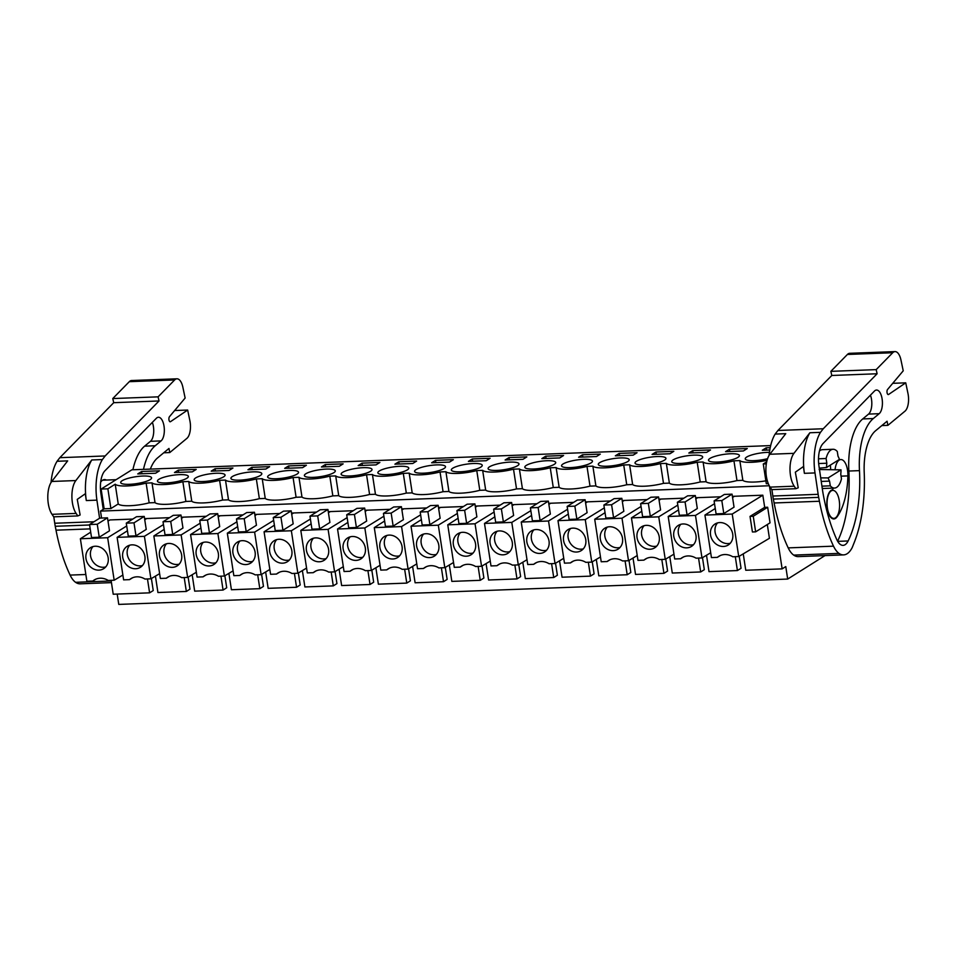 <?xml version="1.0" encoding="UTF-8"?>
<svg xmlns="http://www.w3.org/2000/svg" width="956" height="956" viewBox="0 0 956 956"><rect width="100%" height="100%" fill="white"/><g stroke="black" fill="none" stroke-linecap="round" stroke-linejoin="round"><path stroke-width="1.43" d="M769.461 486.078L782.139 568.88L785.772 566.585L787.684 579.061L118.771 604.407L117.194 594.07M782.139 568.88L745.752 570.254L743.242 553.859M739.215 556.261L741.055 568.282L737.411 570.565L709.017 571.64L706.508 555.257M702.481 557.647L704.321 569.68L700.676 571.963L672.283 573.038L669.774 556.643M665.746 559.045L667.587 571.067L663.942 573.349L635.537 574.425L633.027 558.041M629 560.431L630.841 572.465L627.196 574.747L598.803 575.823L596.293 559.427M592.266 561.829L594.106 573.851L590.461 576.133L562.056 577.209L559.559 560.825M555.532 563.215L557.372 575.249L553.727 577.532L525.322 578.607L522.812 562.212M518.785 564.614L520.626 576.635L516.981 578.918L488.588 579.993L486.078 563.61M482.051 566L483.891 578.033L480.247 580.316L451.841 581.391L449.332 564.996M445.305 567.398L447.145 579.42L443.512 581.702L415.107 582.778L412.598 566.394M408.57 568.784L410.411 580.818L406.766 583.1L378.373 584.176L375.863 567.78M371.836 570.182L373.677 582.204L370.032 584.486L341.627 585.562L339.117 569.179M335.09 571.569L336.93 583.602L333.286 585.885L304.892 586.96L302.383 570.565M298.356 572.967L300.196 584.988L296.551 587.271L268.158 588.346L265.649 571.963M261.621 574.353L263.462 586.387L259.817 588.669L231.412 589.744L228.902 573.349M224.875 575.751L226.715 587.773L223.071 590.055L194.677 591.143L192.168 574.747M188.141 577.137L189.981 589.171L186.336 591.453L157.931 592.529L155.434 576.133M151.395 578.535L153.235 590.557L149.602 592.84L113.214 594.226L111.099 580.34M787.684 579.061L825.016 555.591M769.281 485.756L100.499 511.101L101.563 518.044M147.475 578.954L149.602 592.84M132.788 519.072L109.88 519.933L108.004 521.128M169.523 517.674L144.571 518.618M206.257 516.288L181.317 517.232M243.003 514.89L218.052 515.834M279.738 513.503L254.786 514.447M316.472 512.105L291.532 513.049M353.218 510.719L328.267 511.663M389.952 509.321L365.013 510.265M426.687 507.935L401.747 508.879M463.433 506.537L438.481 507.481M500.167 505.15L475.228 506.094M536.913 503.752L511.962 504.696M573.648 502.366L548.696 503.31M610.382 500.968L585.442 501.912M647.128 499.582L622.177 500.526M683.863 498.184L658.911 499.128M720.597 496.797L695.657 497.741M715.267 508.496L704.931 515.081L732.224 514.053L762.828 495.196L732.392 496.343M762.828 495.196L764.692 507.349L767.656 507.242L770.046 522.824L755.646 531.847L752.42 531.966L750.03 516.383L764.692 507.349M767.321 524.533L769.425 538.288L738.725 556.547L732.798 556.774A15.547 13.48 -122.1 0 0 718.733 556.356A15.547 13.48 -122.1 0 0 717.358 557.36L720.31 555.532M770.667 445.592L131.868 469.802L101.121 489.066L104.144 508.807L100.499 511.101M107.873 488.815L110.896 508.556L118.233 503.955L115.222 484.214L107.873 488.815L101.121 489.066M115.222 484.214A21.57 4.792 -8.7 0 0 146.125 483.091L152.004 482.864A21.57 4.792 -8.7 0 0 182.859 481.705L188.738 481.477A21.57 4.792 -8.7 0 0 219.605 480.306L225.485 480.079A21.57 4.792 -8.7 0 0 256.339 478.92L262.219 478.693A21.57 4.792 -8.7 0 0 293.074 477.522L298.965 477.295A21.57 4.792 -8.7 0 0 329.82 476.136L335.699 475.909A21.57 4.792 -8.7 0 0 366.554 474.738L372.434 474.511A21.57 4.792 -8.7 0 0 403.289 473.351L409.18 473.124A21.57 4.792 -8.7 0 0 440.035 471.953L445.914 471.726A21.57 4.792 -8.7 0 0 476.769 470.555L482.649 470.34A21.57 4.792 -8.7 0 0 513.515 469.169L519.395 468.942A21.57 4.792 -8.7 0 0 550.25 467.771L556.129 467.556A21.57 4.792 -8.7 0 0 586.984 466.385L592.863 466.158A21.57 4.792 -8.7 0 0 623.73 464.986L629.61 464.771A21.57 4.792 -8.7 0 0 660.465 463.6L666.344 463.373A21.57 4.792 -8.7 0 0 697.199 462.202L703.09 461.987A21.57 4.792 -8.7 0 0 733.945 460.816L739.825 460.589A21.57 4.792 -8.7 0 0 767.082 460.29M766.33 463.863L763.282 463.971L766.7 461.832M770.213 447.683L766.174 447.826L762.302 450.252L769.795 449.977M743.398 450.969L747.269 448.543L729.428 449.224L725.568 451.65L743.398 450.969M619.213 453.395L615.341 455.821L633.183 455.152L637.055 452.726L619.213 453.395L619.56 455.665M673.801 451.328L655.959 452.009L652.088 454.435L669.929 453.753L673.801 451.328M491.026 470.149A15.631 3.477 -8.7 0 0 508.568 468.846A15.631 3.477 -8.7 0 0 518.989 463.899A15.631 3.477 -8.7 0 0 516.025 462.369A15.631 3.477 -8.7 0 0 498.494 463.672A15.631 3.477 -8.7 0 0 488.074 468.619A15.631 3.477 -8.7 0 0 491.026 470.149M522.968 459.322L526.84 456.896L508.998 457.577L505.127 460.003L522.968 459.322M412.753 463.505L416.625 461.079L398.783 461.76L394.912 464.186L412.753 463.505M232.929 468.034L215.088 468.715L211.216 471.141L229.058 470.46L232.929 468.034M222.115 473.507A15.631 3.477 -8.7 0 0 204.584 474.809A15.631 3.477 -8.7 0 0 194.164 479.757A15.631 3.477 -8.7 0 0 197.127 481.286A15.631 3.477 -8.7 0 0 214.658 479.984A15.631 3.477 -8.7 0 0 225.078 475.036A15.631 3.477 -8.7 0 0 222.115 473.507M344.076 475.718A15.631 3.477 -8.7 0 0 361.607 474.415A15.631 3.477 -8.7 0 0 372.027 469.468A15.631 3.477 -8.7 0 0 369.076 467.938A15.631 3.477 -8.7 0 0 351.533 469.241A15.631 3.477 -8.7 0 0 341.125 474.188A15.631 3.477 -8.7 0 0 344.076 475.718M362.049 463.146L358.177 465.572L376.019 464.891L379.89 462.465L362.049 463.146L362.396 465.417M321.431 466.97L339.272 466.289L343.144 463.863L325.303 464.544L321.431 466.97M453.359 459.681L435.53 460.362L431.658 462.788L449.487 462.106L453.359 459.681M160.381 482.672A15.631 3.477 -8.7 0 0 177.924 481.382A15.631 3.477 -8.7 0 0 188.332 476.423A15.631 3.477 -8.7 0 0 185.38 474.905A15.631 3.477 -8.7 0 0 167.85 476.196A15.631 3.477 -8.7 0 0 157.429 481.155A15.631 3.477 -8.7 0 0 160.381 482.672M490.105 458.294L472.264 458.976L468.392 461.401L486.234 460.72L490.105 458.294M545.745 456.179L541.873 458.605L559.714 457.936L563.574 455.51L545.745 456.179L546.091 458.45M527.772 468.751A15.631 3.477 -8.7 0 0 545.302 467.46A15.631 3.477 -8.7 0 0 555.723 462.501A15.631 3.477 -8.7 0 0 552.771 460.983A15.631 3.477 -8.7 0 0 535.229 462.274A15.631 3.477 -8.7 0 0 524.82 467.233A15.631 3.477 -8.7 0 0 527.772 468.751M578.607 457.219L596.448 456.538L600.32 454.112L582.479 454.793L578.607 457.219M589.505 459.585A15.631 3.477 -8.7 0 0 571.975 460.876A15.631 3.477 -8.7 0 0 561.554 465.835A15.631 3.477 -8.7 0 0 564.506 467.365A15.631 3.477 -8.7 0 0 582.049 466.062A15.631 3.477 -8.7 0 0 592.457 461.115A15.631 3.477 -8.7 0 0 589.505 459.585M405.81 466.552A15.631 3.477 -8.7 0 0 388.279 467.843A15.631 3.477 -8.7 0 0 377.859 472.802A15.631 3.477 -8.7 0 0 380.811 474.319A15.631 3.477 -8.7 0 0 398.353 473.029A15.631 3.477 -8.7 0 0 408.762 468.07A15.631 3.477 -8.7 0 0 405.81 466.552M736.455 454.016A15.631 3.477 -8.7 0 0 718.924 455.307A15.631 3.477 -8.7 0 0 708.504 460.266A15.631 3.477 -8.7 0 0 711.467 461.796A15.631 3.477 -8.7 0 0 728.998 460.493A15.631 3.477 -8.7 0 0 739.418 455.546A15.631 3.477 -8.7 0 0 736.455 454.016M270.596 478.502A15.631 3.477 -8.7 0 0 288.138 477.199A15.631 3.477 -8.7 0 0 298.547 472.252A15.631 3.477 -8.7 0 0 295.595 470.722A15.631 3.477 -8.7 0 0 278.065 472.025A15.631 3.477 -8.7 0 0 267.644 476.972A15.631 3.477 -8.7 0 0 270.596 478.502M288.569 465.93L284.697 468.356L302.538 467.675L306.41 465.249L288.569 465.93L288.915 468.201M258.861 472.121A15.631 3.477 -8.7 0 0 241.318 473.411A15.631 3.477 -8.7 0 0 230.91 478.37A15.631 3.477 -8.7 0 0 233.862 479.888A15.631 3.477 -8.7 0 0 251.392 478.598A15.631 3.477 -8.7 0 0 261.813 473.638A15.631 3.477 -8.7 0 0 258.861 472.121M269.676 466.648L251.834 467.329L247.963 469.755L265.804 469.073L269.676 466.648M192.323 471.858L196.195 469.432L178.354 470.113L174.482 472.539L192.323 471.858M307.342 477.104A15.631 3.477 -8.7 0 0 324.873 475.813A15.631 3.477 -8.7 0 0 335.293 470.854A15.631 3.477 -8.7 0 0 332.33 469.336A15.631 3.477 -8.7 0 0 314.799 470.627A15.631 3.477 -8.7 0 0 304.378 475.586A15.631 3.477 -8.7 0 0 307.342 477.104M454.291 471.535A15.631 3.477 -8.7 0 0 471.822 470.244A15.631 3.477 -8.7 0 0 482.242 465.285A15.631 3.477 -8.7 0 0 479.291 463.768A15.631 3.477 -8.7 0 0 461.76 465.058A15.631 3.477 -8.7 0 0 451.34 470.017A15.631 3.477 -8.7 0 0 454.291 471.535M692.694 450.611L688.822 453.036L706.663 452.367L710.535 449.941L692.694 450.611L693.04 452.881M674.721 463.182A15.631 3.477 -8.7 0 0 692.264 461.891A15.631 3.477 -8.7 0 0 702.672 456.932A15.631 3.477 -8.7 0 0 699.72 455.415A15.631 3.477 -8.7 0 0 682.19 456.705A15.631 3.477 -8.7 0 0 671.769 461.664A15.631 3.477 -8.7 0 0 674.721 463.182M601.252 465.966A15.631 3.477 -8.7 0 0 618.783 464.676A15.631 3.477 -8.7 0 0 629.203 459.716A15.631 3.477 -8.7 0 0 626.24 458.199A15.631 3.477 -8.7 0 0 608.709 459.489A15.631 3.477 -8.7 0 0 598.289 464.449A15.631 3.477 -8.7 0 0 601.252 465.966M123.647 484.071A15.631 3.477 -8.7 0 0 141.177 482.768A15.631 3.477 -8.7 0 0 151.598 477.821A15.631 3.477 -8.7 0 0 148.646 476.291A15.631 3.477 -8.7 0 0 131.103 477.594A15.631 3.477 -8.7 0 0 120.683 482.541A15.631 3.477 -8.7 0 0 123.647 484.071M159.449 470.818L141.619 471.499L137.748 473.925L155.577 473.244L159.449 470.818M417.557 472.933A15.631 3.477 -8.7 0 0 435.088 471.631A15.631 3.477 -8.7 0 0 445.508 466.683A15.631 3.477 -8.7 0 0 442.556 465.154A15.631 3.477 -8.7 0 0 425.014 466.456A15.631 3.477 -8.7 0 0 414.593 471.404A15.631 3.477 -8.7 0 0 417.557 472.933M769.449 452.343A15.631 3.477 -8.7 0 0 753.256 454.506A15.631 3.477 -8.7 0 0 745.25 458.88A15.631 3.477 -8.7 0 0 748.201 460.398A15.631 3.477 -8.7 0 0 767.584 458.665M662.986 456.801A15.631 3.477 -8.7 0 0 645.443 458.091A15.631 3.477 -8.7 0 0 635.035 463.051A15.631 3.477 -8.7 0 0 637.987 464.58A15.631 3.477 -8.7 0 0 655.517 463.278A15.631 3.477 -8.7 0 0 665.938 458.33A15.631 3.477 -8.7 0 0 662.986 456.801M768.301 483.64L766.306 483.724L763.282 463.971M739.825 460.589L742.848 480.33L736.968 480.557A21.57 4.792 -8.7 0 1 706.102 481.728L700.222 481.955A21.57 4.792 -8.7 0 1 669.367 483.115L663.488 483.342A21.57 4.792 -8.7 0 1 632.633 484.513L626.742 484.74A21.57 4.792 -8.7 0 1 595.887 485.899L590.007 486.126A21.57 4.792 -8.7 0 1 559.152 487.297L553.273 487.524A21.57 4.792 -8.7 0 1 522.418 488.683L516.527 488.91A21.57 4.792 -8.7 0 1 485.672 490.081L479.793 490.309A21.57 4.792 -8.7 0 1 448.938 491.468L443.058 491.695A21.57 4.792 -8.7 0 1 412.191 492.866L406.312 493.093A21.57 4.792 -8.7 0 1 375.457 494.252L369.578 494.479A21.57 4.792 -8.7 0 1 338.723 495.65L332.831 495.877A21.57 4.792 -8.7 0 1 301.976 497.036L296.097 497.263A21.57 4.792 -8.7 0 1 265.242 498.435L259.363 498.662A21.57 4.792 -8.7 0 1 228.508 499.833L222.617 500.048A21.57 4.792 -8.7 0 1 191.762 501.219L185.882 501.446A21.57 4.792 -8.7 0 1 155.027 502.617L149.148 502.832L146.125 483.091M118.233 503.955A21.57 4.792 -8.7 0 0 149.148 502.832M110.896 508.556L104.144 508.807M742.848 480.33A21.57 4.792 -8.7 0 0 765.864 480.844M818.659 463.541L826.821 463.23A16.168 7.218 87.8 0 0 826.558 467.484L819.268 468.153M826.558 467.484L839.428 459.418A16.168 7.218 87.8 0 0 838.018 456.227L837.289 451.495A19.407 8.664 87.8 0 0 833.058 449.272A19.407 8.664 87.8 0 0 826.103 458.51L826.821 463.23M821.228 481.43L829.557 481.119L830.286 485.839A19.407 8.664 87.8 0 0 834.528 488.062A19.407 8.664 87.8 0 0 841.471 478.825L840.754 474.104A16.168 7.218 87.8 0 0 841.029 469.85L819.137 469.527M820.702 477.88L828.147 477.916A16.168 7.218 87.8 0 0 829.557 481.119M839.249 500.681A14.017 6.25 87.8 0 0 832.796 490.38A14.017 6.25 87.8 0 0 827.406 508.102A14.017 6.25 87.8 0 0 833.859 518.391A14.017 6.25 87.8 0 0 839.249 500.681M734.435 496.272L732.571 497.467M723.8 513.563L734.041 507.146L732.057 494.156L724.349 494.443L714.096 500.872L716.08 513.862L723.8 513.563L721.816 500.574L732.057 494.156M732.224 514.053L738.725 556.547M750.03 516.383L753.256 516.264L767.656 507.242M753.256 516.264L755.646 531.847M717.358 557.36L711.431 557.587L704.931 515.081M736.968 480.557L733.945 460.816M766.174 447.826L766.521 450.097M826.103 458.51L818.503 458.796M819.459 451.017A19.407 8.664 -92.2 0 1 822.447 449.679L833.058 449.272M828.147 477.916L841.029 469.85M834.528 488.062L823.917 488.468A19.407 8.664 -92.2 0 1 822.22 488.158M830.286 485.839L821.933 486.162M728.556 544.801A12.404 10.743 -122.1 0 0 730.611 528.62A12.404 10.743 -122.1 0 0 715.04 524.008A12.404 10.743 -122.1 0 0 714.706 524.235A12.404 10.743 -122.1 0 0 712.65 540.427A12.404 10.743 -122.1 0 0 728.209 545.028A12.404 10.743 -122.1 0 0 728.556 544.801M721.816 500.574L714.096 500.872M717.526 522.92A12.404 10.743 -122.1 0 0 717.072 537.368A12.404 10.743 -122.1 0 0 730.276 543.259M126.718 525.979L107.658 537.714L114.17 580.22L122.882 575.034M114.17 580.22L108.243 580.447A15.547 13.48 -122.1 0 0 94.166 580.029A15.547 13.48 -122.1 0 0 92.804 581.033L95.755 579.193M92.804 581.033L86.877 581.248L80.376 538.754L90.712 532.169M107.658 537.714L80.376 538.754M99.245 537.236L109.486 530.807L107.502 517.829L99.782 518.116L89.541 524.533L91.525 537.523L99.245 537.236L97.249 524.246L107.502 517.829M103.989 568.473A12.404 10.743 -122.1 0 0 106.056 552.281A12.404 10.743 -122.1 0 0 90.485 547.68A12.404 10.743 -122.1 0 0 90.151 547.908A12.404 10.743 -122.1 0 0 88.083 564.088A12.404 10.743 -122.1 0 0 103.654 568.689A12.404 10.743 -122.1 0 0 103.989 568.473M155.027 502.617L152.004 482.864M97.249 524.246L89.541 524.533M92.971 546.593A12.404 10.743 -122.1 0 0 92.517 561.041A12.404 10.743 -122.1 0 0 105.722 566.932M141.619 471.499L141.966 473.77M735.295 556.679L737.411 570.565M714.526 503.704L695.478 515.439L701.991 557.946L710.702 552.759M701.991 557.946L696.064 558.173A15.547 13.48 -122.1 0 0 681.987 557.754A15.547 13.48 -122.1 0 0 680.624 558.746L683.576 556.918M680.624 558.746L674.697 558.973L668.196 516.479L695.478 515.439M691.809 546.199A12.404 10.743 -122.1 0 0 693.877 530.006A12.404 10.743 -122.1 0 0 678.306 525.406A12.404 10.743 -122.1 0 0 677.971 525.621A12.404 10.743 -122.1 0 0 675.904 541.813A12.404 10.743 -122.1 0 0 691.475 546.414A12.404 10.743 -122.1 0 0 691.809 546.199M697.701 497.658L695.825 498.853M678.521 509.883L668.196 516.479M687.065 514.961L697.306 508.532L695.323 495.543L687.603 495.841L677.362 502.259L679.346 515.248L687.065 514.961L685.07 501.972L695.323 495.543M680.792 524.306A12.404 10.743 -122.1 0 0 680.337 538.766A12.404 10.743 -122.1 0 0 693.542 544.657M685.07 501.972L677.362 502.259M706.102 481.728L703.09 461.987M700.222 481.955L697.199 462.202M729.428 449.224L729.787 451.495M698.549 558.077L700.676 571.963M677.792 505.103L658.744 516.837L665.245 559.332L673.956 554.157M665.245 559.332L659.317 559.559A15.547 13.48 -122.1 0 0 645.252 559.14A15.547 13.48 -122.1 0 0 643.89 560.144L646.842 558.316M643.89 560.144L637.963 560.371L631.45 517.865L658.744 516.837M655.075 547.585A12.404 10.743 -122.1 0 0 657.13 531.405A12.404 10.743 -122.1 0 0 641.572 526.792A12.404 10.743 -122.1 0 0 641.225 527.019A12.404 10.743 -122.1 0 0 639.17 543.211A12.404 10.743 -122.1 0 0 654.74 547.812A12.404 10.743 -122.1 0 0 655.075 547.585M660.955 499.056L659.09 500.251M641.787 511.281L631.45 517.865M650.319 516.348L660.572 509.93L658.576 496.941L650.869 497.228L640.616 503.657L642.611 516.646L650.319 516.348L648.335 503.358L658.576 496.941M644.057 525.704A12.404 10.743 -122.1 0 0 643.603 540.152A12.404 10.743 -122.1 0 0 656.808 546.055M648.335 503.358L640.616 503.657M669.367 483.115L666.344 463.373M663.488 483.342L660.465 463.6M661.815 559.463L663.942 573.349M641.058 506.489L622.009 518.224L628.51 560.73L637.222 555.544M628.51 560.73L622.583 560.957A15.547 13.48 -122.1 0 0 608.518 560.539A15.547 13.48 -122.1 0 0 607.144 561.542L610.095 559.702M607.144 561.542L601.216 561.758L594.716 519.263L622.009 518.224M618.329 548.983A12.404 10.743 -122.1 0 0 620.396 532.791A12.404 10.743 -122.1 0 0 604.825 528.19A12.404 10.743 -122.1 0 0 604.491 528.405A12.404 10.743 -122.1 0 0 602.435 544.597A12.404 10.743 -122.1 0 0 617.994 549.198A12.404 10.743 -122.1 0 0 618.329 548.983M624.22 500.442L622.344 501.637M605.052 512.667L594.716 519.263M613.585 517.746L623.826 511.317L621.842 498.327L614.134 498.626L603.881 505.043L605.865 518.033L613.585 517.746L611.601 504.756L621.842 498.327M607.311 527.091A12.404 10.743 -122.1 0 0 606.857 541.55A12.404 10.743 -122.1 0 0 620.062 547.441M611.601 504.756L603.881 505.043M632.633 484.513L629.61 464.771M626.742 484.74L623.73 464.986M655.959 452.009L656.306 454.279M625.081 560.861L627.196 574.747M604.312 507.887L585.263 519.622L591.764 562.116L600.476 556.942M591.764 562.116L585.837 562.343A15.547 13.48 -122.1 0 0 571.772 561.925A15.547 13.48 -122.1 0 0 570.409 562.929L573.361 561.1M570.409 562.929L564.482 563.156L557.981 520.65L585.263 519.622M581.595 550.369A12.404 10.743 -122.1 0 0 583.662 534.189A12.404 10.743 -122.1 0 0 568.091 529.576A12.404 10.743 -122.1 0 0 567.756 529.803A12.404 10.743 -122.1 0 0 565.689 545.995A12.404 10.743 -122.1 0 0 581.26 550.596A12.404 10.743 -122.1 0 0 581.595 550.369M587.474 501.84L585.61 503.035M568.306 514.065L557.981 520.65M576.85 519.132L587.092 512.715L585.108 499.725L577.388 500.012L567.147 506.441L569.131 519.431L576.85 519.132L574.855 506.142L585.108 499.725M570.577 528.489A12.404 10.743 -122.1 0 0 570.123 542.936A12.404 10.743 -122.1 0 0 583.327 548.84M574.855 506.142L567.147 506.441M595.887 485.899L592.863 466.158M590.007 486.126L586.984 466.385M588.334 562.248L590.461 576.133M567.577 509.273L548.529 521.008L555.03 563.514L563.741 558.328M555.03 563.514L549.103 563.741A15.547 13.48 -122.1 0 0 535.037 563.323A15.547 13.48 -122.1 0 0 533.663 564.327L536.627 562.486M533.663 564.327L527.736 564.542L521.235 522.048L548.529 521.008M544.86 551.767A12.404 10.743 -122.1 0 0 546.916 535.575A12.404 10.743 -122.1 0 0 531.357 530.974A12.404 10.743 -122.1 0 0 531.01 531.189A12.404 10.743 -122.1 0 0 528.955 547.382A12.404 10.743 -122.1 0 0 544.526 551.982A12.404 10.743 -122.1 0 0 544.86 551.767M550.74 503.226L548.875 504.421M531.572 515.451L521.235 522.048M540.104 520.53L550.357 514.101L548.362 501.111L540.654 501.41L530.401 507.827L532.396 520.817L540.104 520.53L538.12 507.54L548.362 501.111M533.842 529.875A12.404 10.743 -122.1 0 0 533.376 544.334A12.404 10.743 -122.1 0 0 546.593 550.226M538.12 507.54L530.401 507.827M559.152 487.297L556.129 467.556M553.273 487.524L550.25 467.771M582.479 454.793L582.825 457.064M551.6 563.646L553.727 577.532M530.843 510.671L511.783 522.406L518.295 564.9L527.007 559.726M518.295 564.9L512.368 565.127A15.547 13.48 -122.1 0 0 498.291 564.709A15.547 13.48 -122.1 0 0 496.929 565.713L499.88 563.885M496.929 565.713L491.002 565.94L484.501 523.434L511.783 522.406M508.114 553.154A12.404 10.743 -122.1 0 0 510.181 536.973A12.404 10.743 -122.1 0 0 494.611 532.361A12.404 10.743 -122.1 0 0 494.276 532.588A12.404 10.743 -122.1 0 0 492.209 548.78A12.404 10.743 -122.1 0 0 507.779 553.381A12.404 10.743 -122.1 0 0 508.114 553.154M514.005 504.625L512.129 505.82M494.838 516.849L484.501 523.434M503.37 521.916L513.611 515.499L511.627 502.509L503.908 502.796L493.666 509.225L495.65 522.215L503.37 521.916L501.374 508.927L511.627 502.509M497.096 531.273A12.404 10.743 -122.1 0 0 496.642 545.721A12.404 10.743 -122.1 0 0 509.847 551.624M501.374 508.927L493.666 509.225M522.418 488.683L519.395 468.942M516.527 488.91L513.515 469.169M514.854 565.032L516.981 578.918M494.097 512.058L475.048 523.792L481.549 566.299L490.261 561.112M481.549 566.299L475.622 566.526A15.547 13.48 -122.1 0 0 461.557 566.107A15.547 13.48 -122.1 0 0 460.195 567.111L463.146 565.271M460.195 567.111L454.267 567.326L447.767 524.832L475.048 523.792M471.38 554.552A12.404 10.743 -122.1 0 0 473.447 538.359A12.404 10.743 -122.1 0 0 457.876 533.759A12.404 10.743 -122.1 0 0 457.542 533.974A12.404 10.743 -122.1 0 0 455.474 550.166A12.404 10.743 -122.1 0 0 471.045 554.767A12.404 10.743 -122.1 0 0 471.38 554.552M477.259 506.011L475.395 507.206M458.091 518.236L447.767 524.832M466.624 523.314L476.877 516.885L474.893 503.896L467.173 504.194L456.932 510.612L458.916 523.601L466.624 523.314L464.64 510.325L474.893 503.896M460.362 532.659A12.404 10.743 -122.1 0 0 459.908 547.119A12.404 10.743 -122.1 0 0 473.112 553.01M464.64 510.325L456.932 510.612M485.672 490.081L482.649 470.34M479.793 490.309L476.769 470.555M508.998 457.577L509.345 459.848M478.12 566.43L480.247 580.316M457.362 513.456L438.314 525.191L444.815 567.685L453.526 562.51M444.815 567.685L438.888 567.912A15.547 13.48 -122.1 0 0 424.823 567.494A15.547 13.48 -122.1 0 0 423.448 568.497L426.4 566.669M423.448 568.497L417.521 568.724L411.02 526.218L438.314 525.191M434.645 555.938A12.404 10.743 -122.1 0 0 436.701 539.758A12.404 10.743 -122.1 0 0 421.13 535.145A12.404 10.743 -122.1 0 0 420.795 535.372A12.404 10.743 -122.1 0 0 418.74 551.564A12.404 10.743 -122.1 0 0 434.299 556.165A12.404 10.743 -122.1 0 0 434.645 555.938M440.525 507.409L438.661 508.604M421.357 519.634L411.02 526.218M429.889 524.701L440.142 518.283L438.147 505.294L430.439 505.581L420.186 512.01L422.182 524.999L429.889 524.701L427.906 511.711L438.147 505.294M423.616 534.057A12.404 10.743 -122.1 0 0 423.161 548.505A12.404 10.743 -122.1 0 0 436.366 554.408M427.906 511.711L420.186 512.01M448.938 491.468L445.914 471.726M443.058 491.695L440.035 471.953M472.264 458.976L472.611 461.234M441.385 567.816L443.512 581.702M420.628 514.842L401.568 526.577L408.081 569.083L416.792 563.897M408.081 569.083L402.153 569.31A15.547 13.48 -122.1 0 0 388.076 568.892A15.547 13.48 -122.1 0 0 386.714 569.895L389.666 568.055M386.714 569.895L380.787 570.111L374.286 527.616L401.568 526.577M397.899 557.336A12.404 10.743 -122.1 0 0 399.966 541.144A12.404 10.743 -122.1 0 0 384.396 536.543A12.404 10.743 -122.1 0 0 384.061 536.758A12.404 10.743 -122.1 0 0 381.994 552.95A12.404 10.743 -122.1 0 0 397.565 557.551A12.404 10.743 -122.1 0 0 397.899 557.336M403.791 508.795L401.914 509.99M384.611 521.02L374.286 527.616M393.155 526.099L403.396 519.67L401.412 506.68L393.693 506.979L383.452 513.396L385.435 526.386L393.155 526.099L391.159 513.109L401.412 506.68M386.881 535.444A12.404 10.743 -122.1 0 0 386.427 549.903A12.404 10.743 -122.1 0 0 399.632 555.795M391.159 513.109L383.452 513.396M412.191 492.866L409.18 473.124M406.312 493.093L403.289 473.351M435.53 460.362L435.876 462.632M404.639 569.214L406.766 583.1M383.882 516.24L364.834 527.975L371.334 570.469L380.046 565.295M371.334 570.469L365.407 570.696A15.547 13.48 -122.1 0 0 351.342 570.278A15.547 13.48 -122.1 0 0 349.98 571.282L352.931 569.453M349.98 571.282L344.052 571.509L337.54 529.003L364.834 527.975M361.165 558.722A12.404 10.743 -122.1 0 0 363.22 542.542A12.404 10.743 -122.1 0 0 347.661 537.929A12.404 10.743 -122.1 0 0 347.327 538.156A12.404 10.743 -122.1 0 0 345.259 554.349A12.404 10.743 -122.1 0 0 360.83 558.949A12.404 10.743 -122.1 0 0 361.165 558.722M367.044 510.193L365.18 511.388M347.876 522.418L337.54 529.003M356.409 527.485L366.662 521.068L364.666 508.078L356.958 508.365L346.705 514.794L348.701 527.784L356.409 527.485L354.425 514.495L364.666 508.078M350.147 536.842A12.404 10.743 -122.1 0 0 349.693 551.301A12.404 10.743 -122.1 0 0 362.898 557.193M354.425 514.495L346.705 514.794M375.457 494.252L372.434 474.511M369.578 494.479L366.554 474.738M398.783 461.76L399.13 464.019M367.905 570.601L370.032 584.486M347.148 517.626L328.099 529.361L334.6 571.867L343.312 566.681M334.6 571.867L328.673 572.094A15.547 13.48 -122.1 0 0 314.608 571.676A15.547 13.48 -122.1 0 0 313.233 572.68L316.185 570.84M313.233 572.68L307.306 572.895L300.805 530.401L328.099 529.361M324.419 560.12A12.404 10.743 -122.1 0 0 326.486 543.928A12.404 10.743 -122.1 0 0 310.915 539.327A12.404 10.743 -122.1 0 0 310.58 539.554A12.404 10.743 -122.1 0 0 308.525 555.735A12.404 10.743 -122.1 0 0 324.084 560.336A12.404 10.743 -122.1 0 0 324.419 560.12M330.31 511.58L328.434 512.775M311.142 523.804L300.805 530.401M319.674 528.883L329.916 522.454L327.932 509.476L320.224 509.763L309.971 516.18L311.955 529.17L319.674 528.883L317.691 515.893L327.932 509.476M313.401 538.228A12.404 10.743 -122.1 0 0 312.947 552.688A12.404 10.743 -122.1 0 0 326.151 558.579M317.691 515.893L309.971 516.18M338.723 495.65L335.699 475.909M332.831 495.877L329.82 476.136M331.17 571.999L333.286 585.885M310.401 519.024L291.353 530.759L297.854 573.253L306.577 568.079M297.854 573.253L291.927 573.481A15.547 13.48 -122.1 0 0 277.861 573.062A15.547 13.48 -122.1 0 0 276.499 574.066L279.451 572.238M276.499 574.066L270.572 574.293L264.071 531.787L291.353 530.759M287.684 561.507A12.404 10.743 -122.1 0 0 289.752 545.326A12.404 10.743 -122.1 0 0 274.181 540.714A12.404 10.743 -122.1 0 0 273.846 540.941A12.404 10.743 -122.1 0 0 271.779 557.133A12.404 10.743 -122.1 0 0 287.35 561.734A12.404 10.743 -122.1 0 0 287.684 561.507M293.576 512.978L291.7 514.173M274.396 525.202L264.071 531.787M282.94 530.269L293.181 523.852L291.198 510.863L283.478 511.149L273.237 517.578L275.22 530.568L282.94 530.269L280.945 517.28L291.198 510.863M276.666 539.626A12.404 10.743 -122.1 0 0 276.212 554.086A12.404 10.743 -122.1 0 0 289.417 559.977M280.945 517.28L273.237 517.578M301.976 497.036L298.965 477.295M296.097 497.263L293.074 477.522M325.303 464.544L325.649 466.803M294.424 573.385L296.551 587.271M273.667 520.411L254.619 532.145L261.119 574.652L269.831 569.465M261.119 574.652L255.192 574.879A15.547 13.48 -122.1 0 0 241.127 574.46A15.547 13.48 -122.1 0 0 239.765 575.464L242.716 573.624M239.765 575.464L233.838 575.679L227.325 533.185L254.619 532.145M250.95 562.905A12.404 10.743 -122.1 0 0 253.005 546.712A12.404 10.743 -122.1 0 0 237.446 542.112A12.404 10.743 -122.1 0 0 237.1 542.339A12.404 10.743 -122.1 0 0 235.045 558.519A12.404 10.743 -122.1 0 0 250.615 563.12A12.404 10.743 -122.1 0 0 250.95 562.905M256.829 514.364L254.965 515.559M237.662 526.589L227.325 533.185M246.194 531.667L256.447 525.238L254.451 512.261L246.744 512.547L236.491 518.965L238.486 531.954L246.194 531.667L244.21 518.678L254.451 512.261M239.932 541.012A12.404 10.743 -122.1 0 0 239.478 555.472A12.404 10.743 -122.1 0 0 252.683 561.363M244.21 518.678L236.491 518.965M265.242 498.435L262.219 478.693M259.363 498.662L256.339 478.92M257.69 574.783L259.817 588.669M236.933 521.809L217.884 533.544L224.385 576.038L233.097 570.863M224.385 576.038L218.458 576.265A15.547 13.48 -122.1 0 0 204.393 575.847A15.547 13.48 -122.1 0 0 203.019 576.85L205.97 575.022M203.019 576.85L197.091 577.077L190.591 534.571L217.884 533.544M214.204 564.291A12.404 10.743 -122.1 0 0 216.271 548.111A12.404 10.743 -122.1 0 0 200.7 543.51A12.404 10.743 -122.1 0 0 200.366 543.725A12.404 10.743 -122.1 0 0 198.298 559.917A12.404 10.743 -122.1 0 0 213.869 564.518A12.404 10.743 -122.1 0 0 214.204 564.291M220.095 515.762L218.219 516.957M200.927 527.987L190.591 534.571M209.46 533.054L219.701 526.637L217.717 513.647L209.997 513.934L199.756 520.363L201.74 533.352L209.46 533.054L207.476 520.064L217.717 513.647M203.186 542.41A12.404 10.743 -122.1 0 0 202.732 556.87A12.404 10.743 -122.1 0 0 215.936 562.761M207.476 520.064L199.756 520.363M228.508 499.833L225.485 480.079M222.617 500.048L219.605 480.306M251.834 467.329L252.181 469.587M220.956 576.169L223.071 590.055M200.186 523.195L181.138 534.93L187.639 577.436L196.35 572.25M187.639 577.436L181.712 577.663A15.547 13.48 -122.1 0 0 167.647 577.245A15.547 13.48 -122.1 0 0 166.284 578.249L169.236 576.408M166.284 578.249L160.357 578.464L153.856 535.969L181.138 534.93M177.469 565.689A12.404 10.743 -122.1 0 0 179.537 549.497A12.404 10.743 -122.1 0 0 163.966 544.896A12.404 10.743 -122.1 0 0 163.631 545.123A12.404 10.743 -122.1 0 0 161.564 561.303A12.404 10.743 -122.1 0 0 177.135 565.904A12.404 10.743 -122.1 0 0 177.469 565.689M183.349 517.148L181.485 518.343M164.181 529.385L153.856 535.969M172.713 534.452L182.966 528.023L180.983 515.045L173.263 515.332L163.022 521.749L165.006 534.739L172.713 534.452L170.73 521.462L180.983 515.045M166.452 543.809A12.404 10.743 -122.1 0 0 165.997 558.256A12.404 10.743 -122.1 0 0 179.202 564.148M170.73 521.462L163.022 521.749M191.762 501.219L188.738 481.477M185.882 501.446L182.859 481.705M215.088 468.715L215.435 470.985M184.209 577.567L186.336 591.453M163.452 524.593L144.404 536.328L150.905 578.822L159.616 573.648M150.905 578.822L144.977 579.049A15.547 13.48 -122.1 0 0 130.912 578.631A15.547 13.48 -122.1 0 0 129.538 579.635L132.502 577.806M129.538 579.635L123.611 579.862L117.11 537.356L144.404 536.328M140.735 567.075A12.404 10.743 -122.1 0 0 142.791 550.895A12.404 10.743 -122.1 0 0 127.22 546.294A12.404 10.743 -122.1 0 0 126.885 546.509A12.404 10.743 -122.1 0 0 124.83 562.702A12.404 10.743 -122.1 0 0 140.389 567.302A12.404 10.743 -122.1 0 0 140.735 567.075M146.615 518.546L144.75 519.741M127.447 530.771L117.11 537.356M135.979 535.838L146.232 529.421L144.237 516.431L136.529 516.718L126.276 523.147L128.271 536.137L135.979 535.838L133.995 522.848L144.237 516.431M129.717 545.195A12.404 10.743 -122.1 0 0 129.251 559.654A12.404 10.743 -122.1 0 0 142.468 565.546M133.995 522.848L126.276 523.147M178.354 470.113L178.7 472.372M892.737 383.32L905.738 382.83L907.973 393.49A13.48 6.011 -92.2 0 1 904.973 411.176L887.885 425.348L887.072 421.238L875.648 430.702A43.128 19.24 -92.2 0 0 864.212 472.455A97.034 43.295 -92.2 0 1 854.329 542.255L852.274 547.43A31.763 14.173 -92.2 0 1 843.598 554.886A31.763 14.173 -92.2 0 1 838.998 553.381A29.11 12.99 -92.2 0 1 833.513 546.163A123.993 55.317 -92.2 0 1 819.423 501.255L818.671 497.359A34.5 15.392 -92.2 0 1 818.157 494.312L815.002 472.933A37.738 16.838 -92.2 0 1 820.475 432.351L823.259 428.754L777.933 430.475L831.804 375.481L830.86 371.346L847.41 354.461A13.48 6.011 -92.2 0 1 849.705 353.314L895.019 351.593A13.48 6.011 -92.2 0 1 900.97 360.042L903.229 370.82L887.562 389.474A2.701 1.207 -92.2 0 0 887.037 392.522A2.701 1.207 -92.2 0 0 888.291 394.565A2.701 1.207 -92.2 0 0 888.614 394.458L887.969 394.481M823.259 428.754L877.118 373.76L831.804 375.481M877.118 373.76L876.186 369.625L830.86 371.346M876.186 369.625L892.725 352.74A13.48 6.011 -92.2 0 1 895.019 351.593M887.885 425.348L881.826 425.575M843.598 554.886L798.284 556.607A31.763 14.173 -92.2 0 1 793.683 555.101A29.11 12.99 -92.2 0 1 788.198 547.884A123.993 55.317 -92.2 0 1 774.109 502.976L773.356 499.08A34.5 15.392 -92.2 0 1 772.842 496.033L771.886 489.615M905.738 382.83L888.614 394.458M873.318 418.537A52.461 23.41 -92.2 0 0 859.468 470.627A86.614 38.634 -92.2 0 1 848.127 540.965A18.379 8.198 -92.2 0 1 843.072 545.374A18.379 8.198 -92.2 0 1 836.799 539.638A123.993 55.317 -92.2 0 1 822.758 491.743L818.933 465.847A19.108 8.52 -92.2 0 1 823.056 443.536L874.441 391.076A12.189 5.437 -92.2 0 1 876.509 390.036A12.189 5.437 -92.2 0 1 882.257 400.026A12.189 5.437 -92.2 0 1 879.173 413.685L873.318 418.537L862.706 418.943A52.461 23.41 -92.2 0 0 848.856 471.033A86.614 38.634 -92.2 0 1 837.599 541.216M793.958 453.335L809.875 432.757A37.738 16.838 -92.2 0 0 804.39 473.328L803.399 466.552L795.344 472.168L798.224 487.775L795.894 488.707L794.209 486.198A19.407 8.664 -92.2 0 1 793.958 453.335L769.855 454.255L785.76 433.666L775.161 434.072L777.933 430.475M820.475 432.351L809.875 432.757M870.438 395.163A12.189 5.437 -92.2 0 1 868.562 414.091L862.706 418.943M835.054 469.766A14.555 6.489 -92.2 0 1 840.838 459.549A14.555 6.489 -92.2 0 1 847.9 475.897A55.328 24.677 -92.2 0 1 836.954 517.005A14.555 6.489 -92.2 0 1 833.883 518.941A14.555 6.489 -92.2 0 1 826.916 505.891A14.555 6.489 -92.2 0 1 831.66 490.105A4.314 1.924 -92.2 0 1 831.995 490.034A4.314 1.924 -92.2 0 1 832.007 490.034L832.007 490.034A2.701 1.207 -92.2 0 0 833.082 488.122M830.31 465.13A16.718 7.457 -92.2 0 1 830.656 469.695M795.894 488.707L771.779 489.627L770.094 487.118A19.407 8.664 -92.2 0 1 769.855 454.255M769.114 455.331A37.738 16.838 -92.2 0 1 775.161 434.072M99.579 518.248L96.915 500.143A37.738 16.838 -92.2 0 1 102.388 459.561L105.16 455.964L59.846 457.685L113.716 402.691L112.772 398.556L129.311 381.671A13.48 6.011 -92.2 0 1 131.617 380.524L176.932 378.803A13.48 6.011 -92.2 0 1 182.871 387.252L185.129 398.043L169.475 416.685A2.701 1.207 -92.2 0 0 168.949 419.744A2.701 1.207 -92.2 0 0 170.204 421.775A2.701 1.207 -92.2 0 0 170.515 421.668L169.869 421.692M105.16 455.964L159.031 400.97L113.716 402.691M159.031 400.97L158.087 396.848L112.772 398.556M158.087 396.848L174.637 379.95A13.48 6.011 -92.2 0 1 176.932 378.803M174.637 410.53L187.651 410.04L189.886 420.712A13.48 6.011 -92.2 0 1 186.874 438.386L169.786 452.558L163.739 452.786M169.786 452.558L168.973 448.448L157.561 457.912A43.128 19.24 -92.2 0 0 150.331 469.109M111.446 582.634L80.196 583.817A31.763 14.173 -92.2 0 1 75.584 582.312A29.11 12.99 -92.2 0 1 70.099 575.094A123.993 55.317 -92.2 0 1 56.01 530.186L55.257 526.29A34.5 15.392 -92.2 0 1 54.743 523.243L53.799 516.837M187.651 410.04L170.515 421.668M103.248 509.369L100.846 493.069A19.108 8.52 -92.2 0 1 104.969 470.746L156.342 418.298A12.189 5.437 -92.2 0 1 158.421 417.258A12.189 5.437 -92.2 0 1 164.169 427.236A12.189 5.437 -92.2 0 1 161.074 440.895L155.231 445.747L144.619 446.153A52.461 23.41 -92.2 0 0 132.884 469.766M143.484 469.36A52.461 23.41 -92.2 0 1 155.231 445.747M75.859 480.557L91.776 459.967A37.738 16.838 -92.2 0 0 86.303 500.55L85.299 493.762L77.257 499.379L80.125 514.985L77.794 515.929L76.11 513.408A19.407 8.664 -92.2 0 1 75.859 480.557L51.755 481.466L67.673 460.876L57.061 461.282L59.846 457.685M102.388 459.561L91.776 459.967M152.351 422.373A12.189 5.437 -92.2 0 1 150.474 441.302L144.619 446.153M100.667 482.171A16.718 7.457 -92.2 0 1 104.455 479.589A16.718 7.457 -92.2 0 1 106.355 480.055M77.794 515.929L53.691 516.837L52.006 514.328A19.407 8.664 -92.2 0 1 51.755 481.466M51.027 482.541A37.738 16.838 -92.2 0 1 57.061 461.282M892.725 352.74L847.41 354.461M838.998 553.381L793.683 555.101M833.513 546.163L788.198 547.884M819.423 501.255L774.109 502.976M818.671 497.359L773.356 499.08M818.157 494.312L772.842 496.033M815.002 472.933L804.39 473.328M879.173 413.685L868.562 414.091M859.468 470.627L848.856 471.033M848.127 540.965L837.683 541.359M794.209 486.198L770.094 487.118M847.9 475.897L841.065 476.16M174.637 379.95L129.311 381.671M111.195 580.961L75.584 582.312M85.849 574.496L70.099 575.094M90.211 528.883L56.01 530.186M89.613 524.987L55.257 526.29M93.975 521.761L54.743 523.243M96.915 500.143L86.303 500.55M161.074 440.895L150.474 441.302M76.11 513.408L52.006 514.328M831.051 490.452L832.796 490.38M832.114 518.463L833.859 518.391M102.603 480.199L116.106 479.685"/></g></svg>
